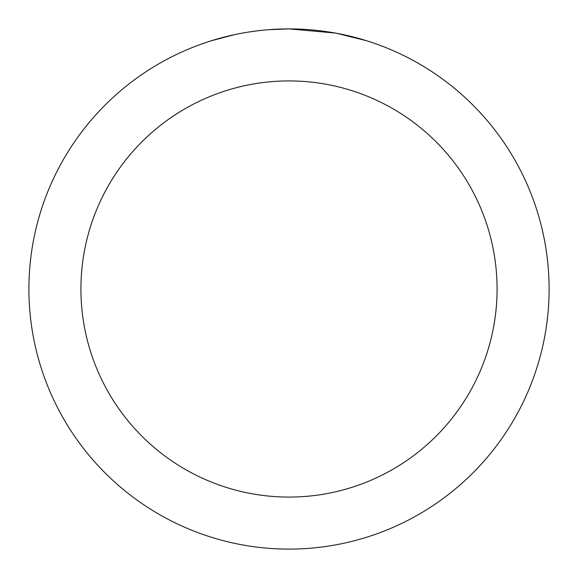 <?xml version="1.0" encoding="UTF-8"?>
<svg xmlns="http://www.w3.org/2000/svg" width="578" height="578" viewBox="0 0 578 578"><rect width="100%" height="100%" fill="white"/><g stroke="black" fill="none" stroke-linecap="round" stroke-linejoin="round"><path stroke-width="0.87" d="M294.188 28.951L297.8 29.052M321.028 30.88L322.127 31.017M335.204 33.04L289 28.9A260.1 260.1 0 0 1 549.1 289A260.1 260.1 0 0 1 289 549.1A260.1 260.1 0 0 1 28.9 289A260.1 260.1 0 0 1 289 28.9L268.676 29.695M336.432 33.264L366.271 40.648M289 80.92A208.08 208.08 0 0 1 497.08 289A208.08 208.08 0 0 1 289 497.08A208.08 208.08 0 0 1 80.92 289A208.08 208.08 0 0 1 289 80.92M259.666 30.562L256.495 30.937M211.736 40.648L234.401 34.694M249.234 31.956L256.495 30.945M269.933 29.601L274.073 29.334M250.115 31.826L254.898 31.147"/></g></svg>
